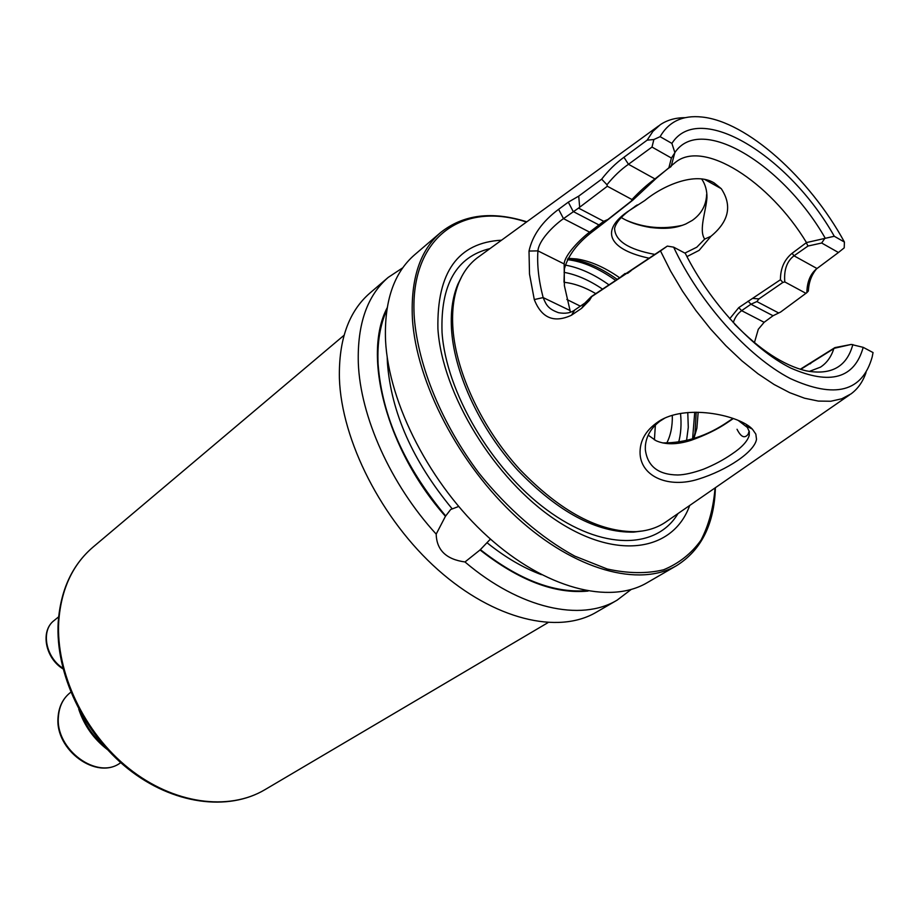 <?xml version="1.0" encoding="UTF-8"?>
<svg xmlns="http://www.w3.org/2000/svg" width="919" height="919" viewBox="0 0 919 919"><rect width="100%" height="100%" fill="white"/><g stroke="black" fill="none" stroke-linecap="round" stroke-linejoin="round"><path stroke-width="1.38" d="M649.251 258.228C611.445 250.244 598.395 232.335 627.091 212.013L644.851 200.491C663.116 185.42 695.534 171.462 714.132 182.927L721.277 188.694C732.363 205.569 728.928 221.422 710.996 236.252L699.141 250.347L686.952 256.608M637.246 204.914L628.814 210.922C620.647 217.148 615.902 222.949 614.593 228.349C615.018 240.812 628.435 249.497 654.833 254.414M684.885 253.093L696.797 247.211L704.689 239.089C698.486 230.083 706.171 210.658 706.941 197.608C707.067 190.658 705.39 184.581 701.932 179.366M662.714 442.924C685.563 443.038 707.446 435.893 728.353 421.499L733.017 418.398M733.362 418.524L726.803 422.947C717.314 429.403 705.401 435.204 691.042 440.339C677.073 444.75 665.402 444.876 656.051 440.718L648.24 435.192M640.095 454.193C639.406 440.258 646.425 428.817 661.152 419.88C689.526 404.165 739.921 415.744 752.408 429.162L755.832 434.113L756.509 439.248C754.694 451.688 727.193 470.229 698.268 479.178C669.227 488.414 641.565 477.145 640.095 454.193M661.163 419.88L665.034 417.973L659.865 421.235C651.066 427.978 646.229 436.226 645.368 446.002L645.322 449.529C647.413 466.255 658.199 474.732 677.705 474.985C684.402 474.859 692.96 472.94 703.391 469.241C714.04 464.922 723.609 459.822 732.087 453.929C741.69 447.53 747.4 441.384 749.215 435.48L749.318 431.723L747.377 427.461L738.118 420.339M626.195 220.238C644.104 227.912 662.84 229.612 682.38 225.316M706.619 194.483L706.585 195.609C705.803 205.994 701.025 214.276 692.225 220.434L685.792 223.983C675.431 228.314 665.781 229.199 650.767 227.533C638.831 225.592 629.01 222.272 621.29 217.562M387.14 307.854C362.109 355.561 386.577 450.057 445.439 516.306L450.666 509.505L458.627 506.484M490.447 539.074L480.051 549.953C519.063 580.555 555.065 594.26 588.057 591.066M749.215 435.48L748.79 433.102L748.158 434.193C744.7 438.788 740.99 437.145 737.038 429.276M570.423 312.173L564.392 285.729L564.151 263.948C564.599 254.954 580.567 238.883 589.607 232.139L603.703 221.295L578.533 208.096L563.496 218.642C552.836 226.097 538.729 240.709 537.925 250.876C536.937 264.867 538.683 280.433 543.152 297.584C546.242 305.051 548.103 308.899 558.511 312.69C565.231 313.93 570.642 313.034 574.731 310.013L584.84 303.109L591.273 296.63L667.332 246.097L660.485 250.921L670.617 271.105L682.484 291.105L695.844 310.484L710.41 328.818L725.861 345.705L741.863 360.822L758.072 373.838L774.131 384.521L789.731 392.689L804.55 398.214L818.312 401.075L830.776 401.247L841.747 398.8L851.051 393.872C857.875 388.829 862.861 381.741 866.02 372.597M526.794 221.812C492.09 210.876 463.348 214.46 440.557 232.576L414.572 254.827C393.803 272.84 384.119 301.398 385.543 340.478C388.68 403.59 430.54 484.991 487.897 536.788C545.277 588.711 609.607 604.92 647.171 582.692L676.763 565.53C701.381 549.999 714.27 524.048 715.407 487.679M402.809 267.762L388.197 277.412L369.852 293.127C348.795 311.38 338.64 339.777 339.398 378.295C341.431 440.465 381.684 519.775 437.926 569.746C494.192 619.82 558.155 634.753 596.247 612.261L617.143 600.13L631.077 589.538M480.051 549.953L464.98 561.968C520.005 608.872 581.107 621.991 617.143 600.13M464.98 561.968C446.22 559.372 436.617 550.09 436.192 534.111L445.439 516.306M388.197 277.412C367.255 295.573 357.284 324.039 358.307 362.798C360.225 416.422 390.575 484.347 436.192 534.111M595.719 293.586C584.668 287.13 574.099 283.362 564.036 282.294M619.234 277.481C604.553 267.245 590.389 261.065 576.764 258.94L568.114 258.319M603.703 221.295L607.907 219.48L606.092 221.18L592.25 231.829C577.339 243.248 568.057 255.562 564.415 268.762L564.002 281.961M792.121 253.276L806.491 242.57C769.536 181.457 703.414 138.861 675.247 162.514L656.419 178.148L632.823 200.147L606.126 221.146M729.72 318.744L738.761 307.624L780.449 279.732C780.403 268.497 784.298 259.675 792.121 253.265L794.005 255.804C786.882 261.226 783.804 269.945 784.792 281.926L782.85 282.443L758.968 298.893L756.877 301.558L750.961 304.223L741.622 310.668C737.589 313.666 734.809 317.664 733.27 322.661M660.485 250.921L591.756 296.596L589.527 300.283L581.624 308.313L571.48 315.217C553.996 323.316 541.59 318.1 534.284 299.571L529.505 274.069L529.011 251.059C532.457 235.356 542.325 221.445 558.614 209.314L568.31 202.157L578.729 196.115L601.669 179.171C608.148 170.716 615.569 163.421 623.932 157.287L647.148 140.147L653.869 139.527L660.106 136.667C668.825 121.538 682.783 114.99 701.955 117.035C746.848 121.492 809.524 177.918 844.412 242.053L844.216 247.854L838.438 252.507L821.666 243.018L807.996 246.039L794.005 255.804L817.002 268.52L838.438 252.507M658.716 125.846L479.006 256.585C470.413 262.581 463.796 271.048 459.155 281.995C453.687 295.137 451.631 310.932 452.987 329.37C456.398 373.367 482.268 428.323 519.626 469.264C560.349 511.527 599.222 532.319 636.258 531.641C648.125 530.883 658.303 527.437 666.803 521.303L849.581 394.883M501.533 240.192C457.995 242.593 436.789 272.15 437.915 328.853C442.096 393.895 494.594 479.615 555.846 520.097C617.109 561.027 673.351 551.101 689.709 505.461M687.527 257.734L685.264 253.299L673.638 247.154C699.405 302.317 747.813 356.457 790.248 378.525C835.072 399.018 862.378 391.839 872.177 356.986L873.05 352.563L863.205 347.348L851.258 344.441L834.418 348.255L800.702 369.381M673.638 247.154L667.332 246.097M685.264 253.299C709.778 302.489 753.086 349.266 790.65 368.014C830.271 385.383 854.452 378.49 863.205 347.348M734.626 324.108C759.818 349.863 783.631 365.429 806.078 370.817C831.27 375.526 846.847 366.773 852.843 344.568M809.237 371.448L820.426 367.175C826.698 363.108 831.167 356.963 833.797 348.738M685.183 117.689C675.511 117.655 667.171 120.021 660.164 124.789L652.869 131.417L647.148 140.147M816.509 268.899C811.5 274.942 808.789 282.294 808.387 290.955L806.871 292.633C807.066 282.294 810.099 274.528 815.98 269.347L817.002 268.52M844.412 242.053L834.28 236.263C789.134 155.943 699.187 100.171 671.892 143.41L660.106 136.667M671.892 143.41L674.856 152.577L671.111 166.5M806.491 242.57L834.28 236.263M825.147 238.044C782.908 164.214 700.692 113.83 674.856 152.577M693.879 438.547L696.878 428.254L698.176 412.24M666.643 443.268C670.663 435.583 672.559 426.278 672.317 415.342M754.43 342.603L758.29 329.289L764.137 322.305L773.04 315.745L780.599 312.058L806.871 292.633M806.009 293.368L784.792 281.926M778.565 312.919L756.877 301.558M800.288 369.254L834.911 347.612L851.258 344.441M824.837 238.354L821.666 243.018M607.907 219.48L631.468 200.951L631.973 199.538C639.578 191.428 647.24 184.558 654.96 178.929L668.825 167.993L671.41 158.045L651.996 147.051L628.481 164.283C620.911 169.521 613.731 176.345 606.965 184.742L607.333 186.247L578.533 208.096M671.41 158.045L674.695 153.013M653.869 139.527L651.996 147.051M631.973 199.538L607.333 186.247M581.624 308.313L584.84 303.109M534.284 299.571L543.152 297.584L569.769 310.392M529.011 251.059L537.925 250.876L564.151 263.948L564.415 268.762M558.614 209.314L563.496 218.642L589.607 232.139L592.25 231.829M568.31 202.157L573.215 211.531L598.82 224.879L601.451 224.592M579.613 206.568L578.729 196.115M606.965 184.742L601.669 179.171M621.164 276.516L625.104 273.471M758.968 298.893L753.339 298.457M631.468 200.951L632.823 200.147M668.825 167.993L670.698 166.89M780.449 279.721L782.85 282.443M806.537 243.19L807.996 246.039M805.216 366.107L803.976 367.29M834.911 347.612L834.418 348.255M704.689 239.089L710.996 236.252M461.912 276.171L457.811 284.362C452.378 297.434 450.321 313.115 451.666 331.426C455.031 375.113 480.683 429.644 517.753 470.252C558.166 512.17 596.776 532.802 633.582 532.124L642.668 530.964M58.736 621.439C55.68 672.34 84.123 732.776 128.855 768.422C173.599 804.136 228.624 811.328 264.925 789.685C228.05 811.626 172.738 804.401 128.109 768.858C83.468 733.373 55.129 673.259 58.207 622.209C60.608 590.032 72.176 565.024 92.911 547.207C72.498 564.703 61.102 589.447 58.736 621.439M81.021 713.351C86.122 726.09 93.841 736.981 104.192 746.01M440.557 232.576C419.96 250.427 410.575 279.066 412.401 318.468C416.204 382.097 459.018 464.715 517.006 517.592C575.03 570.596 639.532 587.563 676.763 565.53M580.348 306.165L566.828 299.468M608.723 284.683C593.766 274.092 579.257 267.555 565.185 265.086M602.382 289.025C589.217 280.157 576.454 274.597 564.094 272.346M615.316 280.169C598.694 268.302 582.726 261.467 567.414 259.64M616.821 279.135C601.29 268.072 586.276 261.421 571.813 259.158L567.896 258.721M489.999 248.589C456.364 256.746 440.373 284.718 442.05 332.506C446.06 391.747 491.309 469.035 546.656 509.735C602.002 550.722 656.625 549.551 677.992 513.572M526.438 222.076C462.223 200.549 408.541 237.734 414.343 318.25C418.306 366.44 441.913 423.831 478.925 473.067C507.69 508.965 541.153 537.833 574.708 556.098L607.229 568.999C627.987 573.548 646.758 573.812 663.564 569.791C678.9 563.462 691.364 553.606 700.967 540.211C708.79 525.128 713.477 507.702 715.039 487.932M387.209 357.284L387.416 362.867C391.218 412.516 412.746 461.085 451.987 508.586M386.796 309.99C380.029 324.993 377.123 342.971 378.088 363.901C381.925 415.802 404.452 466.473 445.658 515.915M480.269 549.551C518.247 579.384 553.468 593.1 585.931 590.687M696.878 428.254L693.592 438.639L695.028 432.86L696.211 412.206M692.581 438.983L694.741 412.217M686.516 440.798L688.285 427.369L687.768 412.528M678.555 442.51C680.945 433.929 681.599 424.233 680.519 413.447M654.408 439.891L655.373 425.083M487.127 542.807C505.22 557.316 523.325 567.942 541.429 574.674M773.04 315.745L750.961 304.223L748.1 301.168M764.137 322.305L741.622 310.668L738.761 307.624M656.419 178.148L654.96 178.929L628.481 164.283L623.932 157.287M571.48 315.217L574.731 310.013M627.597 273.368L631.181 270.6M811.603 362.534L810.248 363.821M58.414 716.751C55.106 749.548 97.517 780.495 120.527 762.781C96.828 780.725 54.738 750.042 58.058 717.234C58.839 706.562 63.009 698.279 70.591 692.375C63.239 698.084 59.172 706.206 58.414 716.751M63.02 668.906C45.238 658.142 40.091 630.974 54.072 620.555C40.712 630.4 45.445 657.039 62.837 668.193M634.937 206.396L636.109 205.672M752.351 429.104L745.941 425.842M636.258 531.641L642.921 530.929M459.155 281.995L462.027 275.941M107.362 749.536C93.715 739.002 84.169 725.55 78.735 709.181M490.39 539.028L489.988 539.786M748.158 434.193L749.169 431.091M750.18 428.001L750.409 427.324M706.585 195.609L706.941 197.608M576.764 258.94L567.885 258.744M264.925 789.685L547.954 622.657M92.911 547.207L344.074 335.263M589.527 300.283L590.986 297.044M704.793 179.492L721.277 188.694M54.072 620.555L58.632 616.844"/></g></svg>

